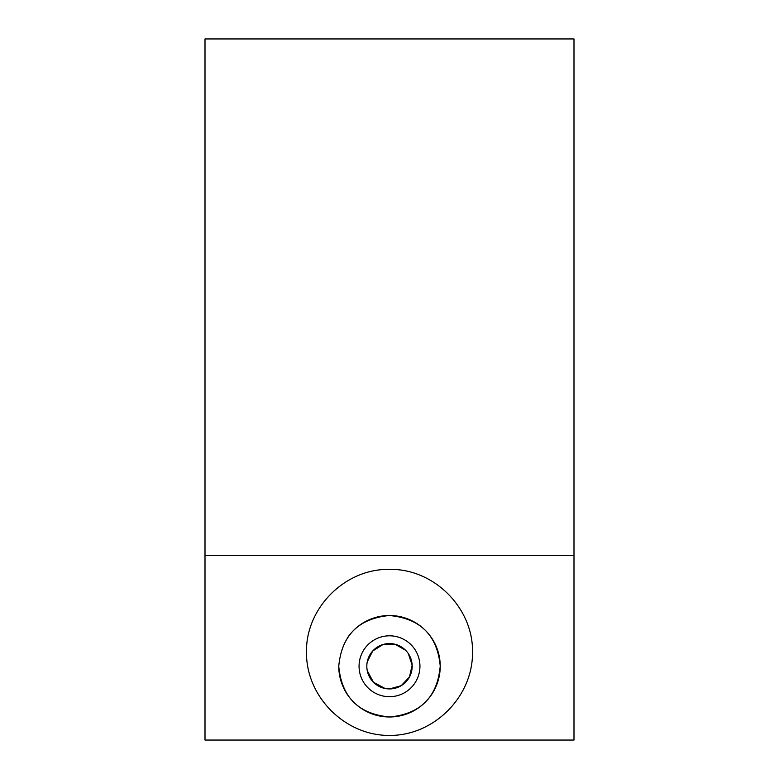 <?xml version="1.0" encoding="UTF-8"?>
<svg xmlns="http://www.w3.org/2000/svg" width="779" height="779" viewBox="0 0 779 779"><rect width="100%" height="100%" fill="white"/><g stroke="black" fill="none" stroke-linecap="round" stroke-linejoin="round"><path stroke-width="1.17" d="M573.996 38.95L573.996 740.05L205.004 740.05L205.004 38.95L573.996 38.95M412.179 666.249A22.679 22.679 0 0 1 389.5 688.928A22.679 22.679 0 0 1 366.821 666.249A22.679 22.679 0 0 1 389.5 643.571A22.679 22.679 0 0 1 412.179 666.249M367.26 670.69L373.462 682.287L385.06 688.49M389.49 688.928L401.175 685.695L409.491 676.97L412.149 665.149L408.352 653.639M405.547 650.222L395.041 644.262L382.908 644.554L372.713 651.01L367.26 661.799M359.061 666.249A30.439 30.439 0 0 0 404.72 692.619A30.439 30.439 0 0 0 404.72 639.89A30.439 30.439 0 0 0 359.061 666.249M306.478 652.413C305.543 608.029 345.116 568.456 389.5 569.391C433.884 568.456 473.457 608.029 472.522 652.413C472.853 696.835 433.922 735.765 389.5 735.434C345.078 735.765 306.147 696.835 306.478 652.413M338.758 666.249C341.63 635.469 358.476 618.555 389.296 615.517C420.309 618.399 437.292 635.245 440.232 666.045C437.467 696.952 420.611 713.934 389.685 716.992C358.622 714.109 341.65 697.195 338.758 666.249A50.742 50.742 0 0 0 405.771 714.304A50.742 50.742 0 0 0 429.804 635.43A50.742 50.742 0 0 0 347.376 637.962M573.996 555.554L205.004 555.554"/></g></svg>

